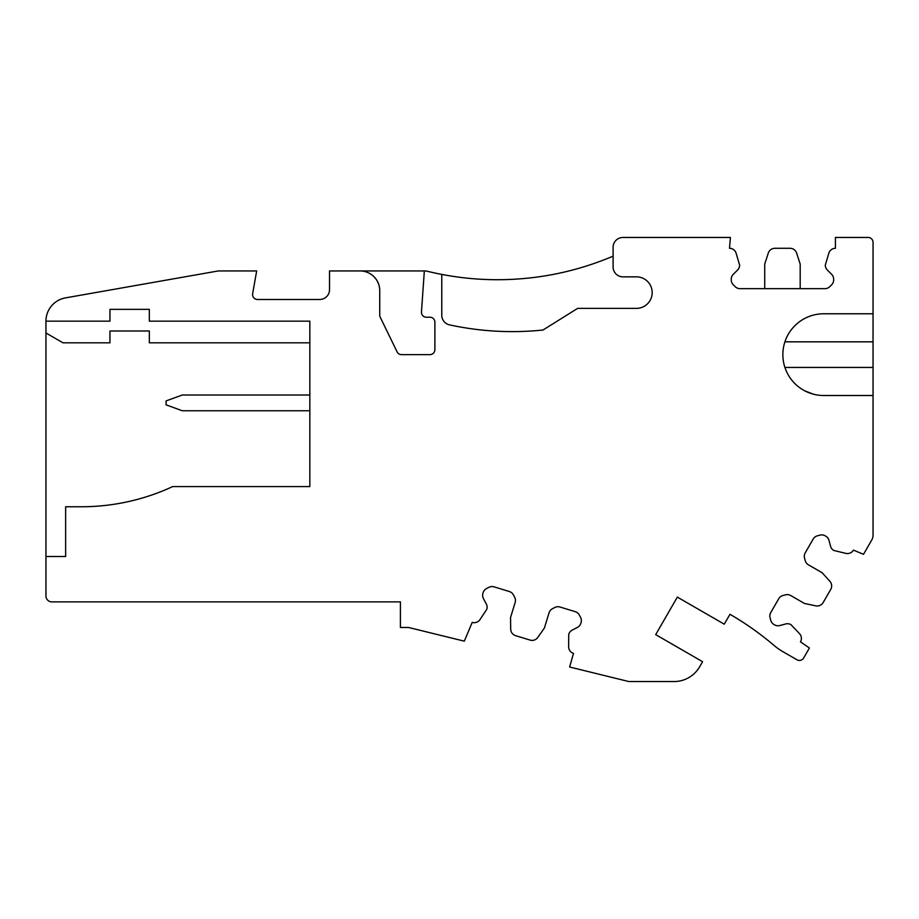 <?xml version="1.0" encoding="UTF-8"?>
<svg xmlns="http://www.w3.org/2000/svg" width="919" height="919" viewBox="0 0 919 919"><rect width="100%" height="100%" fill="white"/><g stroke="black" fill="none" stroke-linecap="round" stroke-linejoin="round"><path stroke-width="1.38" d="M81.4 506.76A216.62 216.62 0 0 0 172.703 486.576L309.829 486.576L309.829 321.156L149.338 321.156L149.338 309.347L109.947 309.347L109.947 321.156L45.95 321.156L45.95 556.489L65.64 556.489L65.64 506.76L81.4 506.76A216.62 216.62 0 0 0 145.868 496.949M45.95 556.489L45.95 595.971A5.905 5.905 0 0 0 51.855 601.876L400.42 601.876L400.42 627.482L408.587 627.482L464.313 641.163L472.217 622.381A6.893 6.893 0 0 0 479.879 619.751L486.817 609.24A6.893 6.893 0 0 0 486.312 603.99L483.44 598.579A6.893 6.893 0 0 1 482.934 593.329L483.141 592.675A6.893 6.893 0 0 1 486.496 588.608L488.828 587.356A6.893 6.893 0 0 1 494.077 586.85L509.333 591.514A6.893 6.893 0 0 1 513.399 594.88L514.64 597.212A6.893 6.893 0 0 1 515.145 602.462L510.516 617.625L510.711 629.182A6.893 6.893 0 0 0 515.593 635.649L530.125 640.095A6.893 6.893 0 0 0 537.787 637.453L544.416 627.987L549.045 612.824A6.893 6.893 0 0 1 552.399 608.757L554.743 607.516A6.893 6.893 0 0 1 559.993 607.011L575.248 611.675A6.893 6.893 0 0 1 579.315 615.029L580.555 617.361A6.893 6.893 0 0 1 581.061 622.611L580.865 623.266A6.893 6.893 0 0 1 577.511 627.344L572.1 630.216A6.893 6.893 0 0 0 568.746 634.294L568.631 646.884A6.893 6.893 0 0 0 573.502 653.352L569.631 667.01L628.205 681.393A4.928 4.928 0 0 0 629.377 681.542L674.075 681.542A29.534 29.534 0 0 0 699.658 666.769L702.587 661.703L655.684 634.627L677.349 597.109L724.252 624.185L729.962 614.294A295.39 295.39 0 0 1 774.005 645.402A59.08 59.08 0 0 0 782.816 651.628L796.934 659.773A4.928 4.928 0 0 0 803.654 657.97L809.409 647.998L800.46 641.841A6.893 6.893 0 0 0 799.622 633.777L790.949 624.644A6.893 6.893 0 0 0 785.722 623.955L779.794 625.54A6.893 6.893 0 0 1 774.568 624.851L773.97 624.506A6.893 6.893 0 0 1 770.765 620.325L770.076 617.775A6.893 6.893 0 0 1 770.765 612.536L778.738 598.729A6.893 6.893 0 0 1 782.931 595.512L785.481 594.834A6.893 6.893 0 0 1 790.708 595.523L804.435 603.45L815.739 605.851A6.893 6.893 0 0 0 823.148 602.554L830.742 589.389A6.893 6.893 0 0 0 829.891 581.336L822.16 572.744L808.433 564.817A6.893 6.893 0 0 1 805.228 560.636L804.539 558.086A6.893 6.893 0 0 1 805.228 552.847L813.2 539.039A6.893 6.893 0 0 1 817.393 535.823L819.943 535.134A6.893 6.893 0 0 1 825.17 535.823L825.767 536.168A6.893 6.893 0 0 1 828.984 540.361L830.569 546.277A6.893 6.893 0 0 0 833.774 550.458L846.02 553.41A6.893 6.893 0 0 0 853.429 550.113L863.504 554.306L871.729 540.062A9.845 9.845 0 0 0 873.05 535.145L873.05 242.386A4.928 4.928 0 0 0 868.122 237.458L835.417 237.458L835.417 248.291A6.893 6.893 0 0 0 828.869 253.058L825.296 265.132A6.893 6.893 0 0 0 827.318 270.002L831.649 274.333A6.893 6.893 0 0 1 833.659 279.215L833.659 279.904A6.893 6.893 0 0 1 831.649 284.775L829.777 286.648A6.893 6.893 0 0 1 824.906 288.669L740.025 288.669A6.893 6.893 0 0 1 735.154 286.648L733.282 284.775A6.893 6.893 0 0 1 731.26 279.904L731.26 279.215A6.893 6.893 0 0 1 733.282 274.333L737.612 270.002A6.893 6.893 0 0 0 739.634 265.132L736.062 253.058A6.893 6.893 0 0 0 729.502 248.291L730.41 237.458L622.956 237.458A9.845 9.845 0 0 0 613.099 247.314L613.099 266.992A9.845 9.845 0 0 0 622.956 276.849L636.741 276.837A15.761 15.761 0 0 1 652.18 292.61A15.761 15.761 0 0 1 636.729 308.359L577.66 308.359L542.991 330.024A295.918 295.918 0 0 1 449.54 324.878A9.845 9.845 0 0 1 441.775 315.251L441.775 274.413A295.39 295.39 0 0 1 426.025 270.944L424.337 270.944L421.465 311.955A4.928 4.928 0 0 0 426.382 317.216L429.954 317.216A4.928 4.928 0 0 1 434.882 322.144L434.882 349.714A4.928 4.928 0 0 1 429.954 354.631L401.534 354.631A4.928 4.928 0 0 1 397.1 351.874L380.248 317.262A4.94 4.94 0 0 1 379.742 315.091L379.742 290.645A19.701 19.701 0 0 0 360.053 270.944L329.53 270.944L329.53 289.646A9.845 9.845 0 0 1 319.686 299.491L257.492 299.491A4.928 4.928 0 0 1 252.645 293.712L256.665 270.944L218.285 270.944L65.479 297.882A23.63 23.63 0 0 0 45.95 321.156M873.05 313.77L823.723 313.77A40.861 40.861 0 0 0 782.862 354.631A40.861 40.861 0 0 0 823.723 395.503L873.05 395.503M813.258 394.136L804.837 390.874M613.099 266.992A9.845 9.845 0 0 0 622.956 276.849M441.775 274.413C460.189 277.952 478.776 279.721 497.524 279.721C537.626 279.64 576.156 271.794 613.099 256.171M424.337 270.944L360.053 270.944M309.829 342.821L149.338 342.821L149.338 331.001L109.947 331.001L109.947 342.821L63.009 342.821L45.95 332.977M800.185 288.669L800.185 264.052L796.612 253.058A6.893 6.893 0 0 0 790.064 248.291L774.866 248.291A6.893 6.893 0 0 0 768.307 253.058L764.734 264.052L764.734 288.669M309.829 395.009L182.307 395.009L166.075 400.914L166.075 404.854L182.307 410.759L309.829 410.759M873.05 367.439L784.918 367.439M873.05 341.834L784.918 341.834"/></g></svg>
